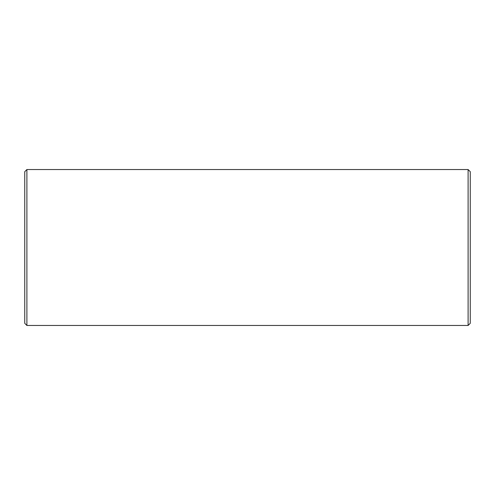 <?xml version="1.0" encoding="UTF-8"?>
<svg xmlns="http://www.w3.org/2000/svg" width="495" height="495" viewBox="0 0 495 495"><rect width="100%" height="100%" fill="white"/><g stroke="black" fill="none" stroke-linecap="round" stroke-linejoin="round"><path stroke-width="0.74" d="M26.891 325.463L26.891 169.537L24.75 171.678L24.75 323.322L26.891 325.463L468.109 325.463L470.25 323.322L470.25 171.678L468.109 169.537L468.109 325.463M26.891 169.537L468.109 169.537"/></g></svg>
